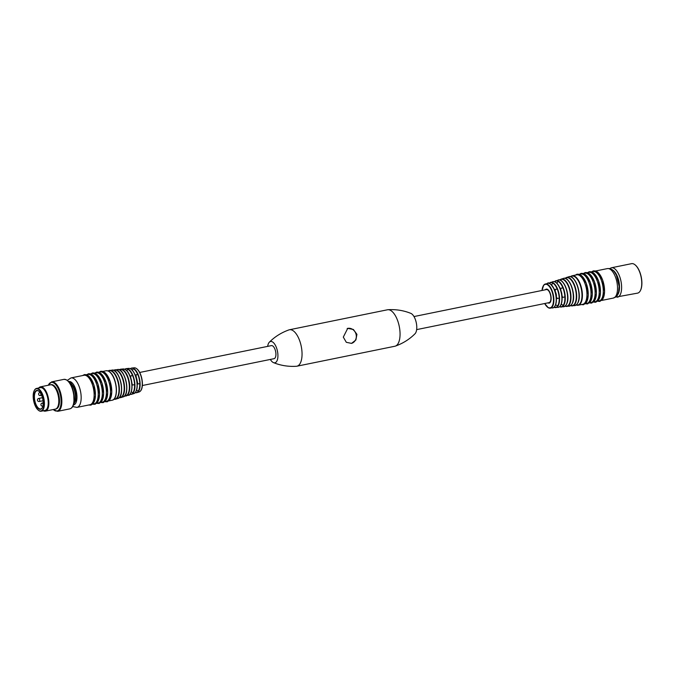 <?xml version="1.0" encoding="UTF-8"?>
<svg xmlns="http://www.w3.org/2000/svg" width="675" height="675" viewBox="0 0 675 675"><rect width="100%" height="100%" fill="white"/><g stroke="black" fill="none" stroke-linecap="round" stroke-linejoin="round"><path stroke-width="1.01" d="M545.501 289.752A6.978 3.097 78.5 0 1 546.227 289.297A6.978 3.097 78.5 0 1 546.328 289.271A6.978 3.097 78.5 0 1 550.758 295.481A6.978 3.097 78.5 0 1 549.121 302.94A6.978 3.097 78.5 0 1 548.159 302.813M546.294 289.592A6.666 2.953 78.5 0 1 546.396 289.575A6.666 2.953 78.5 0 1 550.623 295.515A6.666 2.953 78.5 0 1 549.053 302.636L416.644 329.619M640.499 290.385A14.723 6.531 -101.5 0 0 640.575 290.242A14.723 6.531 -101.5 0 0 641.25 277.037A14.723 6.531 -101.5 0 0 635.462 265.157A14.723 6.531 -101.5 0 0 635.335 265.056M615.431 297.177L637.58 293.136A15.036 6.666 -101.5 0 0 640.423 290.545A15.036 6.666 -101.5 0 0 641.115 277.071A15.036 6.666 -101.5 0 0 635.2 264.938A15.036 6.666 -101.5 0 0 631.572 263.663L611.423 267.773A15.036 6.666 -101.5 0 0 611.204 267.832M559.583 306.661A12.985 5.763 -101.5 0 0 560.486 305.707L560.503 305.589A12.884 5.712 -101.5 0 0 562.072 297.498L562.072 297.489C562.165 303.514 560.815 306.804 558.023 307.378A13.112 5.813 -101.5 0 0 561.887 297.574A13.112 5.813 -101.5 0 0 552.833 281.686A13.112 5.813 -101.5 0 0 552.783 281.703C555.398 281.121 557.828 283.357 560.081 288.411L562.891 287.828A13.188 5.847 78.5 0 1 564.891 296.916L562.072 297.498A12.985 5.763 -101.5 0 0 560.081 288.411L560.073 288.419A12.884 5.712 -101.5 0 0 555.348 282.133L555.28 282.032A12.985 5.763 -101.5 0 0 554.504 281.745M560.149 288.579L562.891 287.828M561.76 294.502L562.57 297.439M560.596 288.487L561.144 291.617M561.912 294.469A7.13 3.164 -101.5 0 0 561.279 291.583M553.981 307.268A12.445 5.518 -101.5 0 0 554.909 306.248L554.934 306.129A12.336 5.476 -101.5 0 0 556.377 298.679L556.377 298.671C556.352 307.024 553.382 308.095 552.479 307.952A12.572 5.577 -101.5 0 0 554.183 289.583A12.572 5.577 -101.5 0 0 547.509 283.323A12.572 5.577 -101.5 0 0 547.459 283.34C548.691 281.846 551.002 283.93 554.386 289.592L557.196 289.01A12.639 5.611 78.5 0 1 559.195 298.097L556.377 298.679A12.445 5.518 -101.5 0 0 554.386 289.592L554.377 289.6A12.336 5.476 -101.5 0 0 550.024 283.812L549.956 283.711A12.445 5.518 -101.5 0 0 549.112 283.382M554.445 289.744L557.196 289.01M556.073 295.658L557.128 298.569M555.154 289.6L555.458 292.773M556.47 295.582A7.13 3.164 -101.5 0 0 555.837 292.697M561.212 304.223L563.254 305.353A13.188 5.847 78.5 0 1 559.659 306.652M554.572 281.72A13.188 5.847 78.5 0 1 557.955 281.273L557.069 283.053M555.601 304.779L557.677 305.902A12.639 5.611 78.5 0 1 554.099 307.218M549.248 283.382A12.639 5.611 78.5 0 1 552.631 282.952L551.779 284.732M547.957 302.856A7.13 3.164 -101.5 0 0 549.146 303.092A7.13 3.164 -101.5 0 0 550.825 295.473A7.13 3.164 -101.5 0 0 546.303 289.119A7.13 3.164 -101.5 0 0 546.193 289.145A7.13 3.164 -101.5 0 0 545.29 289.794M600.37 300.721A15.036 6.666 -101.5 0 0 603.906 284.648A15.036 6.666 -101.5 0 0 594.371 271.249M597.662 301.269L599.096 300.974A15.036 6.666 -101.5 0 0 602.632 284.909A15.036 6.666 -101.5 0 0 593.089 271.51L591.654 271.806M596.287 301.548A15.036 6.666 -101.5 0 0 599.822 285.483A15.036 6.666 -101.5 0 0 590.288 272.084M593.578 302.105L595.013 301.809A15.036 6.666 -101.5 0 0 598.548 285.744A15.036 6.666 -101.5 0 0 589.005 272.346L587.571 272.632M592.203 302.383A15.036 6.666 -101.5 0 0 595.738 286.318A15.036 6.666 -101.5 0 0 586.204 272.911M589.494 302.932L590.929 302.645A15.036 6.666 -101.5 0 0 594.464 286.58A15.036 6.666 -101.5 0 0 584.921 273.173L583.487 273.468M588.119 303.218A15.036 6.666 -101.5 0 0 591.654 287.145A15.036 6.666 -101.5 0 0 582.12 273.746M585.411 303.767L586.845 303.472A15.036 6.666 -101.5 0 0 590.38 287.407A15.036 6.666 -101.5 0 0 580.837 274.008L579.403 274.303M584.035 304.045A15.036 6.666 -101.5 0 0 587.571 287.98A15.036 6.666 -101.5 0 0 578.036 274.582M576.256 305.016A15.036 6.666 -101.5 0 0 578.222 305.235L582.761 304.307A15.036 6.666 -101.5 0 0 586.297 288.242A15.036 6.666 -101.5 0 0 576.754 274.843L572.214 275.763A15.036 6.666 -101.5 0 0 571.987 275.822A15.036 6.666 -101.5 0 0 570.493 276.733M343.305 337.112L347.726 328.362L353.396 329.493L356.923 334.336L355.902 339.964L351.532 343.381L346.317 342.309L343.305 337.112M351.532 343.381L351.473 343.398A7.754 6.944 74 0 0 356.062 334.294A7.754 6.944 74 0 0 347.659 328.379A7.754 6.944 74 0 0 347.186 328.497L347.262 328.48M271.308 345.642A6.666 2.953 78.5 0 1 271.401 345.617A6.666 2.953 78.5 0 1 275.636 351.557A6.666 2.953 78.5 0 1 274.067 358.678L142.332 385.526M267.68 346.376A10.851 4.809 78.5 0 1 267.713 346.14A10.851 4.809 78.5 0 1 269.317 342.225C274.809 336.715 281.357 332.606 288.951 329.898A18.605 8.252 78.5 0 1 289.44 329.763L387.458 309.783A18.605 8.252 78.5 0 1 387.965 309.715A18.605 8.252 78.5 0 1 399.254 326.371A18.605 8.252 78.5 0 1 395.373 346.106A18.605 8.252 78.5 0 1 394.883 346.241L296.873 366.213A18.605 8.252 78.5 0 1 296.359 366.28C288.318 366.761 280.682 365.538 273.476 362.618A10.851 4.809 78.5 0 1 270.346 359.438M387.956 309.715C396.014 309.243 403.642 310.458 410.856 313.377A10.851 4.809 78.5 0 1 416.306 322.886A10.851 4.809 78.5 0 1 415.007 333.771C409.514 339.28 402.975 343.389 395.373 346.106M269.317 342.225A10.851 4.809 78.5 0 1 277.045 349.49A10.851 4.809 78.5 0 1 275.062 362.745A10.851 4.809 78.5 0 1 273.476 362.618M289.44 329.763A18.605 8.252 78.5 0 1 301.244 346.343A18.605 8.252 78.5 0 1 296.873 366.213M101.571 371.689A15.036 6.666 78.5 0 1 111.054 384.834A15.036 6.666 78.5 0 1 107.797 401.102M98.854 372.246L100.288 371.95A15.036 6.666 78.5 0 1 109.772 385.096A15.036 6.666 78.5 0 1 106.515 401.363A15.036 6.666 78.5 0 1 106.296 401.423L104.861 401.709M97.487 372.524A15.036 6.666 78.5 0 1 106.971 385.67A15.036 6.666 78.5 0 1 103.714 401.937M94.77 373.081L96.204 372.786A15.036 6.666 78.5 0 1 105.688 385.931A15.036 6.666 78.5 0 1 102.431 402.199A15.036 6.666 78.5 0 1 102.212 402.249L100.778 402.545M93.403 373.359A15.036 6.666 78.5 0 1 102.887 386.505A15.036 6.666 78.5 0 1 99.63 402.773M90.686 373.908L92.121 373.613A15.036 6.666 78.5 0 1 101.604 386.767A15.036 6.666 78.5 0 1 98.347 403.026A15.036 6.666 78.5 0 1 98.128 403.085L96.694 403.38M89.311 374.186A15.036 6.666 78.5 0 1 98.803 387.332A15.036 6.666 78.5 0 1 95.546 403.599M86.603 374.743L88.037 374.448A15.036 6.666 78.5 0 1 97.521 387.593A15.036 6.666 78.5 0 1 94.264 403.861A15.036 6.666 78.5 0 1 94.044 403.92L92.61 404.207M85.227 375.022A15.036 6.666 78.5 0 1 94.719 388.167A15.036 6.666 78.5 0 1 91.463 404.435M67.34 380.354L70.976 377.924L83.953 375.283A15.036 6.666 78.5 0 1 93.437 388.429A15.036 6.666 78.5 0 1 90.18 404.696A15.036 6.666 78.5 0 1 89.961 404.747L76.984 407.396L72.689 406.578M131.676 382.16L131.735 382.151A7.13 3.164 -101.5 0 0 131.102 379.266L131.06 379.274M136.882 381.105L137.177 381.038A7.13 3.164 -101.5 0 0 136.544 378.152L136.266 378.211M136.485 390.142L138.341 391.154A12.445 5.518 78.5 0 1 135.228 392.614M131.212 391.821L133.026 392.825A12.985 5.763 78.5 0 1 129.912 394.276A13.112 5.813 78.5 0 0 131.49 394.31A13.112 5.813 78.5 0 0 131.541 394.301L129.87 394.31M134.123 367.808C141.649 367.833 145.707 389.635 139.05 391.989A12.344 5.476 78.5 0 0 141.725 378.852A12.344 5.476 78.5 0 0 134.123 367.808L131.853 368.044A12.572 5.577 78.5 0 0 130.359 368.727A12.445 5.518 78.5 0 1 133.388 368.618L132.384 370.221M135.169 375.03L137.818 374.498A12.445 5.518 78.5 0 1 139.809 383.577L137.177 384.109A12.639 5.611 -101.5 0 0 135.186 375.03L135.169 375.03A12.606 5.594 78.5 0 0 131.591 369.638M124.816 369.284A12.985 5.763 78.5 0 1 127.82 369.157L126.858 370.735M129.971 376.068L132.621 375.536A12.985 5.763 78.5 0 1 134.612 384.615L131.979 385.147A13.188 5.847 -101.5 0 0 129.988 376.068L129.971 376.068A13.146 5.83 78.5 0 0 126.174 370.263M135.262 375.182L137.818 374.498M137.835 384.033L137.177 381.038M136.544 378.152L135.861 375.055M130.072 376.237L132.621 375.536M131.735 382.151L132.384 385.121M130.418 376.169L131.102 379.266M39.116 391.382A9.298 4.126 -101.5 0 0 36.998 390.707A9.298 4.126 -101.5 0 0 34.881 400.958A9.298 4.126 -101.5 0 0 40.719 408.932A9.298 4.126 -101.5 0 0 42.398 407.481M34.476 401.051A9.61 4.261 -101.5 0 0 42.322 407.632A9.61 4.261 -101.5 0 0 42.761 399.026A9.61 4.261 -101.5 0 0 38.99 391.272A9.61 4.261 -101.5 0 0 34.779 392.259A9.61 4.261 -101.5 0 0 34.476 401.051M33.75 401.262A11.315 5.02 -101.5 0 0 38.121 410.003A11.315 5.02 -101.5 0 0 43.504 398.874A11.315 5.02 -101.5 0 0 34.189 390.732A11.315 5.02 -101.5 0 0 33.75 401.262M38.247 410.113A11.627 5.155 -101.5 0 0 38.374 410.223A11.627 5.155 -101.5 0 0 41.183 411.21A11.627 5.155 -101.5 0 0 43.909 398.79A11.627 5.155 -101.5 0 0 36.534 388.429A11.627 5.155 -101.5 0 0 34.341 390.428A11.627 5.155 -101.5 0 0 34.265 390.589M41.183 411.21L44.989 410.434A11.627 5.155 -101.5 0 0 47.723 398.014A11.627 5.155 -101.5 0 0 40.348 387.652L36.534 388.429M43.546 410.729A12.091 5.366 -101.5 0 0 47.925 397.972A12.091 5.366 -101.5 0 0 38.905 387.939M43.386 410.763A12.403 5.501 -101.5 0 0 45.419 411.134A12.403 5.501 -101.5 0 0 48.33 397.887A12.403 5.501 -101.5 0 0 40.466 386.834A12.403 5.501 -101.5 0 0 38.745 387.973M45.419 411.134L55.358 409.109A12.403 5.501 -101.5 0 0 58.269 395.862A12.403 5.501 -101.5 0 0 50.406 384.809L40.466 386.834M56.194 408.772A12.243 5.434 -101.5 0 0 58.885 395.736A12.243 5.434 -101.5 0 0 51.308 384.792M55.696 409.016A12.403 5.501 -101.5 0 0 58.953 395.719A12.403 5.501 -101.5 0 0 50.752 384.767M617.38 295.043A13.483 5.982 -101.5 0 0 618.933 281.593A13.483 5.982 -101.5 0 0 612.242 269.814M617.431 297.236A15.036 6.666 -101.5 0 0 620.966 281.171A15.036 6.666 -101.5 0 0 611.423 267.773L609.609 268.616M559.592 306.712A13.432 5.957 -101.5 0 0 561.288 307.032A13.432 5.957 -101.5 0 0 565.245 296.916A13.432 5.957 -101.5 0 0 555.972 280.724A13.432 5.957 -101.5 0 0 555.922 280.733A13.432 5.957 -101.5 0 0 554.487 281.694L558.166 280.049A13.652 6.058 -101.5 0 0 558.115 280.066L558.166 280.049A13.652 6.058 -101.5 0 1 567.042 292.224A13.652 6.058 -101.5 0 1 563.566 306.796C573.353 303.134 564.477 277.02 558.166 280.049M563.237 305.319A13.146 5.83 -101.5 0 0 564.865 296.916M562.866 287.837A13.146 5.83 -101.5 0 0 557.955 281.306M554.04 307.268A12.893 5.721 -101.5 0 0 555.744 307.614A12.893 5.721 -101.5 0 0 557.516 288.849A12.893 5.721 -101.5 0 0 550.648 282.361A12.893 5.721 -101.5 0 0 550.597 282.378A12.893 5.721 -101.5 0 0 549.172 283.357M557.668 305.859A12.606 5.594 -101.5 0 0 559.17 298.097M557.179 289.018A12.606 5.594 -101.5 0 0 552.639 282.985M607.34 268.608C610.192 268.287 612.562 269.418 614.444 271.974L616.41 275.172L619.135 286.259L618.578 292.148C617.127 294.308 619.532 294.857 613.347 298.072A15.036 6.666 -101.5 0 0 616.883 282.007A15.036 6.666 -101.5 0 0 607.34 268.608L595.738 270.97M576.222 305.041L578.222 305.235A15.036 6.666 -101.5 0 0 581.749 289.17A15.036 6.666 -101.5 0 0 572.214 275.763L570.451 276.725M576.366 304.931A14.757 6.547 -101.5 0 0 581.614 290.655A14.757 6.547 -101.5 0 0 571.776 276.151A14.757 6.547 -101.5 0 0 570.62 276.767M577.083 304.104A14.512 6.438 -101.5 0 0 578.576 289.811A14.512 6.438 -101.5 0 0 571.615 277.248M568.822 276.767A14.74 6.539 -101.5 0 0 568.763 276.784L568.822 276.767A14.74 6.539 -101.5 0 1 578.408 289.913A14.74 6.539 -101.5 0 1 574.653 305.64C585.09 301.995 575.767 273.51 568.822 276.767L566.578 277.459A14.521 6.438 -101.5 0 0 565.135 278.387M574.653 305.64L570.653 305.615A14.521 6.438 -101.5 0 0 572.375 305.885A14.521 6.438 -101.5 0 0 576.07 290.393A14.521 6.438 -101.5 0 0 566.637 277.442A14.521 6.438 -101.5 0 0 566.578 277.459L565.102 278.378M570.788 305.513A14.234 6.311 -101.5 0 0 575.944 291.845A14.234 6.311 -101.5 0 0 566.443 277.771A14.234 6.311 -101.5 0 0 565.27 278.421M571.455 304.729A13.964 6.193 -101.5 0 0 572.898 290.976A13.964 6.193 -101.5 0 0 566.182 278.876M563.49 278.412A14.2 6.294 -101.5 0 0 563.439 278.421L563.498 278.404A14.2 6.294 -101.5 0 1 572.721 291.068A14.2 6.294 -101.5 0 1 569.109 306.222C579.251 302.468 570.088 275.273 563.498 278.404L561.254 279.096A13.972 6.202 -101.5 0 0 559.811 280.041M565.135 306.155A13.972 6.202 -101.5 0 0 566.831 306.458A13.972 6.202 -101.5 0 0 570.392 291.541A13.972 6.202 -101.5 0 0 561.305 279.079A13.972 6.202 -101.5 0 0 561.254 279.096L559.778 280.032M565.237 306.07A13.694 6.075 -101.5 0 0 570.265 293.009A13.694 6.075 -101.5 0 0 561.119 279.408A13.694 6.075 -101.5 0 0 559.938 280.074M565.827 305.362A13.424 5.957 -101.5 0 0 567.219 292.132A13.424 5.957 -101.5 0 0 560.756 280.505M547.037 306.712A12.344 5.476 -101.5 0 0 550.201 308.188A12.344 5.476 -101.5 0 0 553.348 295.009A12.344 5.476 -101.5 0 0 545.324 283.998A12.344 5.476 -101.5 0 0 545.273 284.015A12.344 5.476 -101.5 0 0 542.936 286.605M544.7 303.522A12.04 5.341 -101.5 0 0 553.475 300.544A12.04 5.341 -101.5 0 0 545.138 284.352A12.04 5.341 -101.5 0 0 542.033 290.461M137.295 369.284A12.04 5.341 78.5 0 1 141.387 389.391M130.317 368.71L131.853 368.044A12.572 5.577 78.5 0 1 138.097 374.389A12.572 5.577 78.5 0 1 136.865 392.656L139.05 391.989A12.344 5.476 78.5 0 1 139.008 391.998M136.822 392.673A12.572 5.577 78.5 0 1 135.228 392.622L136.865 392.656A12.572 5.577 78.5 0 1 136.822 392.673M124.807 369.284A13.112 5.813 78.5 0 1 126.309 368.626L128.588 368.39A12.893 5.721 78.5 0 1 135.017 374.962A12.893 5.721 78.5 0 1 133.726 393.626A12.893 5.721 78.5 0 1 133.684 393.635M124.765 369.267L126.309 368.626A13.112 5.813 78.5 0 1 132.907 375.427A13.112 5.813 78.5 0 1 131.541 394.301L133.726 393.626C134.722 393.508 135.65 392.377 136.51 390.243C137.168 388.977 138.172 383.046 135.186 374.988C133.186 370.491 130.992 368.288 128.588 368.39M119.264 369.841A13.652 6.058 78.5 0 1 120.766 369.2L123.044 368.963A13.432 5.957 78.5 0 1 129.828 376A13.432 5.957 78.5 0 1 128.402 395.263A13.432 5.957 78.5 0 1 128.351 395.28M119.222 369.824L120.766 369.2A13.652 6.058 78.5 0 1 129.17 381.409A13.652 6.058 78.5 0 1 126.217 395.938A13.652 6.058 78.5 0 1 126.166 395.955A13.652 6.058 78.5 0 1 124.58 395.938M119.365 369.883A13.424 5.957 78.5 0 1 128.486 380.211A13.424 5.957 78.5 0 1 125.828 395.786A13.424 5.957 78.5 0 1 124.656 395.854M120.749 370.887A13.694 6.075 78.5 0 1 126.225 382.008A13.694 6.075 78.5 0 1 125.542 394.386M113.712 370.398A14.2 6.294 78.5 0 1 115.222 369.782A14.2 6.294 78.5 0 1 123.955 382.472A14.2 6.294 78.5 0 1 120.884 397.575L123.078 396.9C130.832 395.685 125.111 367.63 117.501 369.537A13.972 6.202 78.5 0 1 126.098 382.033A13.972 6.202 78.5 0 1 123.078 396.9A13.972 6.202 78.5 0 1 123.019 396.917M119.222 397.626L120.884 397.575A14.2 6.294 78.5 0 1 120.833 397.592A14.2 6.294 78.5 0 1 119.256 397.592M113.822 370.448A13.964 6.193 78.5 0 1 123.289 381.282A13.964 6.193 78.5 0 1 120.496 397.423A13.964 6.193 78.5 0 1 119.34 397.507M115.324 371.52A14.234 6.311 78.5 0 1 121.011 383.071A14.234 6.311 78.5 0 1 120.302 395.938M111.957 370.119L108.11 370.963A14.74 6.539 78.5 0 1 109.679 370.356A14.74 6.539 78.5 0 1 118.749 383.535A14.74 6.539 78.5 0 1 115.56 399.212L117.745 398.537C125.795 397.254 119.863 368.153 111.957 370.119A14.521 6.438 78.5 0 1 120.884 383.096A14.521 6.438 78.5 0 1 117.745 398.537A14.521 6.438 78.5 0 1 117.695 398.554M113.881 399.271L115.56 399.212A14.74 6.539 78.5 0 1 115.509 399.229A14.74 6.539 78.5 0 1 113.906 399.246M108.27 371.022A14.512 6.438 78.5 0 1 118.074 382.328A14.512 6.438 78.5 0 1 115.172 399.06A14.512 6.438 78.5 0 1 113.999 399.153M109.51 371.849A14.757 6.547 78.5 0 1 115.796 384.134A14.757 6.547 78.5 0 1 114.818 397.904M112.337 400.182A15.036 6.666 78.5 0 1 112.117 400.233L112.354 400.174A15.036 6.666 78.5 0 0 115.594 383.915A15.036 6.666 78.5 0 0 106.11 370.769C116.37 370.204 119.821 399.144 112.354 400.174M70.976 377.924A15.036 6.666 78.5 0 1 80.46 391.07A15.036 6.666 78.5 0 1 77.212 407.337A15.036 6.666 78.5 0 1 76.984 407.396M68.681 381.569A11.939 5.29 78.5 0 1 76.359 391.728A11.939 5.29 78.5 0 1 73.82 404.865A11.939 5.29 78.5 0 1 73.44 404.941M133.372 368.736A12.336 5.476 78.5 0 1 137.725 374.524M127.803 369.276A12.884 5.712 78.5 0 1 132.528 375.562M139.717 383.602A12.336 5.476 78.5 0 1 138.274 391.044M137.168 384.109A12.606 5.594 78.5 0 1 136.004 391.298M134.528 384.64A12.884 5.712 78.5 0 1 132.958 392.732M131.971 385.147A13.146 5.83 78.5 0 1 130.773 392.842M53.266 409.539A14.588 6.472 -101.5 0 0 60.843 405.025A14.588 6.472 -101.5 0 0 57.046 386.421A14.588 6.472 -101.5 0 0 48.313 385.239M53.19 409.556L57.653 411.337A15.036 6.666 -101.5 0 0 61.189 395.272A15.036 6.666 -101.5 0 0 51.646 381.864L48.229 385.248M57.653 411.337L69.829 408.848A15.036 6.666 -101.5 0 0 73.356 392.782A15.036 6.666 -101.5 0 0 63.821 379.384L51.646 381.864M71.938 407.438A14.673 6.505 -101.5 0 0 73.693 392.715A14.673 6.505 -101.5 0 0 66.319 379.865M73.761 403.903A11.627 5.155 -101.5 0 0 74.95 392.462A11.627 5.155 -101.5 0 0 69.382 382.404M43.04 400.739L39.302 401.498A1.552 0.683 -101.5 0 0 39.327 401.498A1.552 0.683 -101.5 0 0 39.656 399.819A1.552 0.683 -101.5 0 0 38.678 398.461A1.552 0.683 -101.5 0 0 38.661 398.469M43.124 404.384A1.552 0.683 -101.5 0 0 42.162 403.093A1.552 0.683 -101.5 0 0 42.145 403.102A1.552 1.552 0 0 0 40.956 404.924A1.552 1.552 0 0 0 42.787 406.131M41.639 395.297L40.458 395.542A1.552 0.683 -101.5 0 0 40.475 395.533A1.552 0.683 -101.5 0 0 40.66 393.348M40.188 392.614A1.552 0.683 -101.5 0 0 39.833 392.504A1.552 0.683 -101.5 0 0 39.817 392.512A1.552 1.552 0 0 0 38.627 394.335A1.552 1.552 0 0 0 40.458 395.542M559.558 306.737L563.566 306.796M552.783 281.703L549.129 283.348M554.015 307.294L558.023 307.378M613.347 298.072L601.746 300.434M597.729 301.261L599.839 301.43L602.842 299.084L604.589 291.651L602.665 280.1L597.915 272.295L595.704 270.962L593.333 270.869L591.722 271.789M593.646 302.088L595.755 302.257L598.759 299.919L600.505 292.486L598.582 280.927L593.831 273.13L591.621 271.789L589.25 271.704L587.638 272.624M589.562 302.923L591.671 303.092L594.675 300.755L596.422 293.321L594.498 281.762L589.748 273.957L587.537 272.624L585.166 272.54L583.554 273.451M585.47 303.75L587.587 303.927L590.591 301.582L592.338 294.148L590.414 282.597L585.664 274.793L583.453 273.451L581.082 273.367L579.471 274.286M581.386 304.585L583.504 304.754L586.508 302.417L588.254 294.983L586.33 283.424L581.58 275.628L579.361 274.286L576.998 274.202L575.387 275.122M565.11 306.172L569.109 306.222M544.658 303.531L548.362 307.792L552.479 307.952M541.991 290.469L543.729 285.103L547.459 283.34M546.978 289.136L546.328 289.271M549.762 302.805L549.121 302.94M271.401 345.617L139.674 372.465M413.977 316.558L546.396 289.575M123.044 368.963C126.098 369.318 128.41 371.68 129.988 376.034C134.072 384.742 131.043 396.191 128.402 395.263L124.546 395.972M117.501 369.537L113.678 370.381M108.945 400.882L112.117 400.233M102.938 371.41L106.11 370.769M98.921 372.229L100.82 371.242L102.887 371.393L105.182 372.802L110.185 381.493L111.788 392.015L110.017 399.566L107.333 401.794L104.92 401.701M94.838 373.064L96.736 372.077L98.803 372.229L101.098 373.629L106.102 382.328L107.705 392.85L105.933 400.402L103.25 402.629L100.837 402.528M90.754 373.899L92.652 372.904L94.719 373.064L97.014 374.465L102.018 383.155L103.621 393.685L101.849 401.228L99.166 403.464L96.753 403.363M86.67 374.726L88.568 373.739L90.636 373.891L92.931 375.3L97.934 383.991L99.537 394.512L97.765 402.064L95.074 404.291L92.669 404.198M82.586 375.562L84.485 374.574L86.552 374.726L88.847 376.127L93.85 384.826L95.453 395.348L93.682 402.899L90.99 405.127L88.585 405.025M69.829 408.848C71.963 408.324 73.372 406.24 74.039 402.621L73.693 392.681C71.508 383.813 68.217 379.375 63.821 379.384M73.668 404.232L75.912 400.267L75.811 392.361L74.326 387.627L70.774 382.868L69.171 382.134M42.449 397.693L38.678 398.461A1.552 1.552 0 0 0 37.471 400.292A1.552 1.552 0 0 0 39.302 401.498M43.183 402.891L42.162 403.093"/></g></svg>
